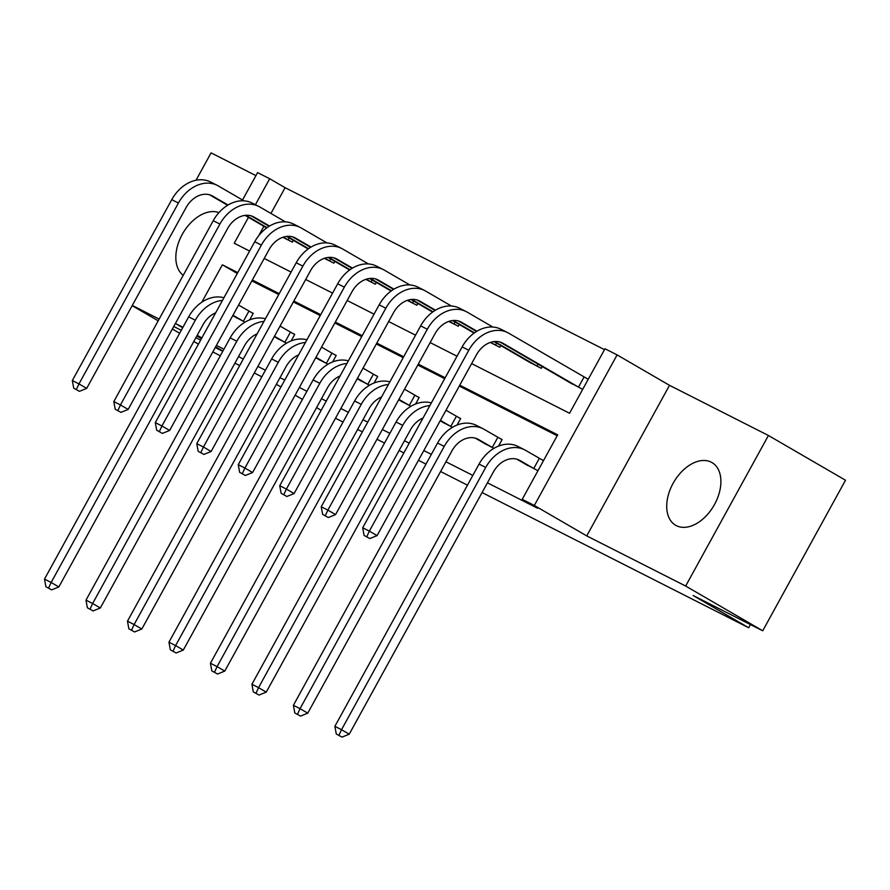 <?xml version="1.0" encoding="UTF-8"?>
<svg xmlns="http://www.w3.org/2000/svg" width="890" height="890" viewBox="0 0 890 890"><rect width="100%" height="100%" fill="white"/><g stroke="black" fill="none" stroke-linecap="round" stroke-linejoin="round"><path stroke-width="1.33" d="M676.356 525.656A36.234 23.229 120.1 0 1 675.61 525.245A36.234 23.229 120.1 0 1 673.385 482.814A36.234 23.229 120.1 0 1 711.255 462.177A36.234 23.229 120.1 0 1 712 462.578A36.234 23.229 120.1 0 1 714.225 505.008A36.234 23.229 120.1 0 1 676.356 525.656M183.207 275.333A36.234 23.229 120.1 0 1 182.606 233.747A36.234 23.229 120.1 0 1 218.918 212.632M255.931 175.619L211.075 152.88L196.023 180.247M198.426 344.152L193.809 341.471M179.658 333.249L172.36 329.022M158.209 320.801L132.154 305.671M768.426 435.488L845.5 480.233L762.73 630.788L685.656 586.043L768.426 435.488L669.514 385.326L617.104 354.899L534.323 505.464L522.23 499.323L557.685 434.832L459.763 385.181M242.525 199.994L257.588 172.604L269.681 178.745L255.408 204.711M604.51 349.659L285.1 187.69L269.681 178.745M471.622 363.609L569.544 413.26L605 348.769L617.104 354.899M762.73 630.788L693.188 595.532L748.679 627.75L750.437 624.558M748.679 627.75L482.069 492.559M467.473 485.161L440.583 471.522M425.987 464.124L418.467 460.308M403.86 452.91L399.098 450.496M384.502 443.087L376.982 439.271M362.386 431.873L357.624 429.458M343.017 422.06L335.497 418.244M483.359 442.786L493.894 448.371M499.168 438.036L502.149 439.549L498.556 446.079M400.4 400.723L410.924 406.296M416.197 395.961L419.19 397.474L415.597 404.004M317.43 358.659L327.965 364.233M333.238 353.897L336.22 355.41L332.626 361.941M234.47 316.584L244.995 322.169M250.268 311.823L253.249 313.347L249.667 319.877M557.196 435.722L459.273 386.06M444.677 378.662L417.799 365.034M403.192 357.624L376.314 343.996M361.718 336.598L334.829 322.959M320.233 315.561L293.344 301.933M278.748 294.523L251.87 280.895M216.404 345.398L223.935 349.214M238.531 356.612L243.293 359.026M257.889 366.424L265.42 370.24M280.016 377.649L284.778 380.063M299.374 387.462L306.894 391.277M321.501 398.676L326.252 401.09M340.859 408.499L348.379 412.315M362.975 419.713L367.737 422.127M382.333 429.525L389.865 433.341M404.461 440.75L409.222 443.164M423.818 450.562L431.35 454.378M445.946 461.776L472.824 475.416M487.431 482.814L537.638 508.279L522.23 499.323M275.956 337.622L286.48 343.195M291.753 332.86L294.735 334.373L291.152 340.903M358.915 379.685L369.45 385.27M374.712 374.935L377.705 376.448L374.111 382.978M441.885 421.76L452.409 427.334M457.683 416.998L460.664 418.511L457.082 425.042M524.844 463.824L537.961 470.71M540.642 459.062L543.556 460.542M182.94 327.286L175.408 323.471M222.901 351.083L215.603 346.855M201.452 338.634L196.835 335.953M182.684 327.743L175.397 323.504M132.276 305.448L159.154 319.087M173.761 326.485L181.282 330.301M195.878 337.699L200.639 340.114M215.235 347.523L222.767 351.339M261.816 376.804L254.284 372.988M239.688 365.579L234.927 363.165M220.331 355.766L212.799 351.951M276.367 384.28L280.973 386.961M295.124 395.182L302.422 399.41M316.573 407.631L321.19 410.312M669.514 385.326L586.732 535.891L685.656 586.043M586.732 535.891L534.323 505.464M201.83 337.966L197.213 335.285M237.752 272.607L222.367 264.808L201.808 302.211M445.167 377.772L418.278 364.144M403.682 356.745L376.804 343.106M362.197 335.708L335.319 322.08M320.723 314.671L293.834 301.043M279.238 293.644L252.348 280.005M248.455 217.349L234.226 243.237L249.612 251.047M264.208 258.445L291.097 272.073M305.693 279.482L332.571 293.11M347.178 300.509L374.056 314.148M388.652 321.546L415.541 335.174M430.137 342.583L457.026 356.211M285.1 187.69L270.938 213.444M263.874 226.305L258.701 235.705M582.705 389.33L569.589 382.444M585.386 377.683L588.29 379.151M542.266 366.58L541.298 368.338L528.104 361.407M500.781 345.543L499.813 347.3L490.268 342.461M459.296 324.516L458.339 326.263L448.782 321.424M417.822 303.479L416.854 305.237L407.309 300.397M376.337 282.442L375.369 284.199L365.823 279.36M334.851 261.404L333.884 263.162L324.338 258.322M293.366 240.378L292.398 242.136L282.853 237.285M237.285 273.464L222.367 264.808M244.672 322.002L232.98 315.238M237.352 318.286L232.78 315.605M238.576 305.07L253.183 313.469M215.625 312.846A23.229 17.811 116.9 0 0 203.031 324.694L58.851 586.944L51.642 589.881L45.902 586.744L51.642 589.881M45.902 586.744L44.5 579.101L188.68 316.84A34.843 26.722 -63.1 0 1 223.924 297.772M44.5 579.101L51.153 582.472L195.322 320.211A34.843 26.722 -63.1 0 1 222.489 300.386M48.561 588.101L51.153 582.472L58.851 586.944M243.37 321.268L248.966 311.099M73.725 388.185L79.466 391.322L73.725 388.185L72.324 380.542L78.976 383.913L178.412 203.031A34.843 26.722 -63.1 0 1 217.282 185.387A34.843 26.722 -63.1 0 1 218.306 185.943L243.96 200.829M266.677 227.929L245.073 215.391M227.629 205.256L209.584 194.788M289.417 240.623L283.354 237.129M267.056 227.662L245.796 215.313M228.04 205.012L212.721 196.112A23.229 17.811 116.9 0 0 212.031 195.744A23.229 17.811 116.9 0 0 186.121 207.515L86.675 388.385L79.466 391.322M72.324 380.542L171.759 199.66A34.843 26.722 -63.1 0 1 210.641 182.016L217.282 185.387M76.384 389.531L78.976 383.913L86.675 388.385M288.115 239.888L289.183 237.941M286.157 343.039L274.465 336.275M278.837 339.324L274.265 336.643M280.061 326.096L294.668 334.495M257.11 333.884A23.229 17.811 116.9 0 0 244.516 345.721L100.336 607.981L93.127 610.918L87.376 607.781L93.127 610.918M87.376 607.781L85.985 600.138L230.165 337.877A34.843 26.722 -63.1 0 1 265.409 318.798M85.985 600.138L92.627 603.509L236.807 341.248A34.843 26.722 -63.1 0 1 263.963 321.412M90.035 609.127L92.627 603.509L100.336 607.981M284.856 342.305L290.452 332.126M327.642 364.066L315.95 357.302M320.322 360.361L315.75 357.68M321.546 347.133L336.153 355.533M298.595 354.921A23.229 17.811 116.9 0 0 286.002 366.758L141.822 629.019L134.601 631.956L128.861 628.818L134.601 631.956M128.861 628.818L127.47 621.176L271.639 358.915A34.843 26.722 -63.1 0 1 306.883 339.835M127.47 621.176L134.112 624.546L278.292 362.286A34.843 26.722 -63.1 0 1 305.448 342.45M131.52 630.165L134.112 624.546L141.822 629.019M326.341 363.331L331.926 353.163M115.211 409.222L120.951 412.359L115.211 409.222L113.809 401.579L120.45 404.95L219.897 224.069A34.843 26.722 -63.1 0 1 258.767 206.424A34.843 26.722 -63.1 0 1 259.791 206.97L285.445 221.866M308.163 248.966L286.558 236.417M269.114 226.294L251.069 215.814M330.902 261.649L324.839 258.156M308.53 248.688L287.281 236.351M269.525 226.049L254.195 217.149A23.229 17.811 116.9 0 0 253.517 216.782A23.229 17.811 116.9 0 0 227.595 228.541L128.16 409.422L120.951 412.359M113.809 401.579L213.244 220.698A34.843 26.722 -63.1 0 1 252.126 203.054L258.767 206.424M117.869 410.568L120.45 404.95L128.16 409.422M329.589 260.915L330.657 258.979M156.685 430.248L162.425 433.386L156.685 430.248L155.294 422.605L161.936 425.976L261.371 245.106A34.843 26.722 -63.1 0 1 300.253 227.451A34.843 26.722 -63.1 0 1 301.276 228.007L326.93 242.903M349.636 269.993L328.043 257.455M310.588 247.331L292.554 236.851M372.387 282.686L366.324 279.193M350.015 269.726L328.755 257.388M311.011 247.075L295.68 238.186A23.229 17.811 116.9 0 0 295.002 237.808A23.229 17.811 116.9 0 0 269.08 249.578L169.645 430.449L162.425 433.386M155.294 422.605L254.729 241.735A34.843 26.722 -63.1 0 1 293.6 224.08L300.253 227.451M159.343 431.606L161.936 425.976L169.645 430.449M371.074 281.952L372.142 280.016M369.128 385.103L357.435 378.339M361.796 381.387L357.224 378.706M363.02 368.171L377.638 376.57M340.08 375.958A23.229 17.811 116.9 0 0 327.476 387.795L183.307 650.056L176.087 652.982L170.346 649.845L176.087 652.982M170.346 649.845L168.944 642.202L313.124 379.941A34.843 26.722 -63.1 0 1 348.368 360.873M168.944 642.202L175.597 645.573L319.777 383.312A34.843 26.722 -63.1 0 1 346.933 363.487M173.005 651.202L175.597 645.573L183.307 650.056M367.815 384.369L373.411 374.201M198.17 451.286L203.91 454.423L198.17 451.286L196.768 443.643L203.421 447.014L302.856 266.132A34.843 26.722 -63.1 0 1 341.738 248.488A34.843 26.722 -63.1 0 1 342.761 249.044L368.416 263.941M391.122 291.03L369.528 278.492M352.073 268.357L334.028 257.889M413.861 303.724L407.809 300.23M391.5 290.763L370.24 278.414M352.484 268.113L337.165 259.213A23.229 17.811 116.9 0 0 336.487 258.845A23.229 17.811 116.9 0 0 310.566 270.616L211.13 451.486L203.91 454.423M196.768 443.643L296.214 262.761A34.843 26.722 -63.1 0 1 335.085 245.117L341.738 248.488M200.829 452.632L203.421 447.014L211.13 451.486M412.56 302.989L413.628 301.043M410.601 406.14L398.92 399.376M403.281 402.425L398.709 399.743M404.505 389.197L419.112 397.608M381.554 396.984A23.229 17.811 116.9 0 0 368.961 408.822L224.781 671.082L217.572 674.019L211.831 670.882L217.572 674.019M211.831 670.882L210.429 663.239L354.609 400.978A34.843 26.722 -63.1 0 1 389.853 381.899M210.429 663.239L217.082 666.61L361.251 404.349A34.843 26.722 -63.1 0 1 388.418 384.513M214.49 672.228L217.082 666.61L224.781 671.082M409.3 405.406L414.896 395.227M239.655 472.323L245.395 475.46L239.655 472.323L238.253 464.68L244.906 468.051L344.341 287.17A34.843 26.722 -63.1 0 1 383.223 269.525A34.843 26.722 -63.1 0 1 384.235 270.07L409.889 284.967M432.607 312.067L411.002 299.518M393.558 289.395L375.513 278.915M455.346 324.75L449.283 321.257M432.985 311.789L411.725 299.452M393.97 289.15L378.651 280.25A23.229 17.811 116.9 0 0 377.961 279.883A23.229 17.811 116.9 0 0 352.051 291.642L252.615 472.523L245.395 475.46M238.253 464.68L337.688 283.799A34.843 26.722 -63.1 0 1 376.57 266.155L383.223 269.525M242.314 473.669L244.906 468.051L252.615 472.523M454.045 324.016L455.113 322.08M452.087 427.167L440.394 420.403M444.766 423.462L440.194 420.781M445.99 410.234L460.597 418.634M423.039 418.022A23.229 17.811 116.9 0 0 410.446 429.859L266.266 692.12L259.057 695.057L253.316 691.919L259.057 695.057M253.316 691.919L251.915 684.277L396.095 422.016A34.843 26.722 -63.1 0 1 431.339 402.936M251.915 684.277L258.556 687.647L402.736 425.387A34.843 26.722 -63.1 0 1 429.892 405.551M255.975 693.265L258.556 687.647L266.266 692.12M450.785 426.432L456.381 416.264M281.14 493.349L286.88 496.486L281.14 493.349L279.738 485.706L286.391 489.077L385.826 308.207A34.843 26.722 -63.1 0 1 424.697 290.552A34.843 26.722 -63.1 0 1 425.72 291.108L451.375 306.004M474.092 333.094L452.487 320.556M435.043 310.432L416.998 299.952M496.831 345.787L490.768 342.294M474.459 332.827L453.21 320.489M435.455 310.176L420.125 301.287A23.229 17.811 116.9 0 0 419.446 300.909A23.229 17.811 116.9 0 0 393.525 312.679L294.089 493.561L286.88 496.486M279.738 485.706L379.173 304.836A34.843 26.722 -63.1 0 1 418.055 287.181L424.697 290.552M283.799 494.707L286.391 489.077L294.089 493.561M495.53 345.053L496.587 343.117M493.572 448.204L478.531 439.493A23.229 17.811 116.9 0 0 477.852 439.126A23.229 17.811 116.9 0 0 451.931 450.896L307.751 713.157L300.531 716.094L294.79 712.946L300.531 716.094M486.252 444.488L475.394 438.169M294.79 712.946L293.4 705.303L300.041 708.674L444.221 446.413A34.843 26.722 -63.1 0 1 483.103 428.769A34.843 26.722 -63.1 0 1 484.116 429.325L502.082 439.671M293.4 705.303L437.569 443.042A34.843 26.722 -63.1 0 1 476.45 425.398L483.103 428.769M297.449 714.303L300.041 708.674L307.751 713.157M492.27 447.47L497.855 437.301M322.614 514.387L328.366 517.524L322.614 514.387L321.223 506.744L327.865 510.115L427.3 329.244A34.843 26.722 -63.1 0 1 466.182 311.589A34.843 26.722 -63.1 0 1 467.205 312.145L492.86 327.042M530.985 363.109L493.972 341.593M476.528 331.458L458.484 320.99M538.317 366.825L494.684 341.515M476.94 331.214L461.61 322.314A23.229 17.811 116.9 0 0 460.931 321.946A23.229 17.811 116.9 0 0 435.01 333.717L335.575 514.587L328.366 517.524M321.223 506.744L420.659 325.874A34.843 26.722 -63.1 0 1 459.54 308.218L466.182 311.589M325.273 515.733L327.865 510.115L335.575 514.587M537.004 366.09L538.072 364.144M535.057 469.241L520.016 460.531A23.229 17.811 116.9 0 0 519.326 460.163A23.229 17.811 116.9 0 0 493.416 471.923L349.236 734.183L342.016 737.12L336.275 733.983L342.016 737.12M527.737 465.526L516.879 459.195M336.275 733.983L334.874 726.34L341.526 729.711L485.706 467.45A34.843 26.722 -63.1 0 1 524.577 449.806A34.843 26.722 -63.1 0 1 525.601 450.351L543.49 460.664M334.874 726.34L479.054 464.079A34.843 26.722 -63.1 0 1 517.936 446.435L524.577 449.806M338.934 735.329L341.526 729.711L349.236 734.183M533.744 468.507L539.34 458.328M364.099 535.424L369.839 538.561L364.099 535.424L362.697 527.781L369.35 531.152L468.785 350.271A34.843 26.722 -63.1 0 1 507.667 332.626A34.843 26.722 -63.1 0 1 508.691 333.183L588.223 379.274M572.47 384.146L499.957 342.016M579.79 387.851L503.095 343.351A23.229 17.811 116.9 0 0 502.416 342.984A23.229 17.811 116.9 0 0 476.495 354.743L377.06 535.624L369.839 538.561M362.697 527.781L462.144 346.9A34.843 26.722 -63.1 0 1 501.014 329.255L507.667 332.626M366.758 536.77L369.35 531.152L377.06 535.624M578.489 387.117L584.085 376.948M188.68 316.84L195.322 320.211M211.331 195.411L212.721 196.112M171.759 199.66L178.412 203.031M230.165 337.877L236.807 341.248M271.639 358.915L278.292 362.286M252.816 216.448L254.195 217.149M213.244 220.698L219.897 224.069M294.301 237.485L295.68 238.186M254.729 241.735L261.371 245.106M313.124 379.941L319.777 383.312M335.786 258.512L337.165 259.213M296.214 262.761L302.856 266.132M354.609 400.978L361.251 404.349M377.26 279.549L378.651 280.25M337.688 283.799L344.341 287.17M396.095 422.016L402.736 425.387M418.745 300.586L420.125 301.287M379.173 304.836L385.826 308.207M477.151 438.792L478.531 439.493M437.569 443.042L444.221 446.413M460.23 321.613L461.61 322.314M420.659 325.874L427.3 329.244M518.625 459.83L520.016 460.531M479.054 464.079L485.706 467.45M501.715 342.65L503.095 343.351M462.144 346.9L468.785 350.271"/></g></svg>
